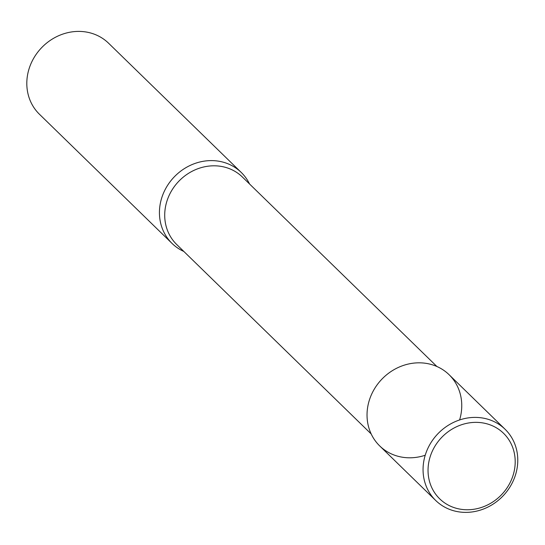 <?xml version="1.0" encoding="UTF-8"?>
<svg xmlns="http://www.w3.org/2000/svg" width="545" height="545" viewBox="0 0 545 545"><rect width="100%" height="100%" fill="white"/><g stroke="black" fill="none" stroke-linecap="round" stroke-linejoin="round"><path stroke-width="0.82" d="M459.592 419.963A49.711 45.017 134.2 0 0 432.362 364.809A49.711 45.017 134.2 0 0 372.262 392.897A49.711 45.017 134.2 0 0 377.079 443.112A49.711 45.017 134.2 0 0 425.223 455.245M249.549 183.999A49.568 44.881 134.2 0 0 241.237 172.445A49.568 44.881 134.2 0 0 164.651 190.58A49.568 44.881 134.2 0 0 172.07 243.452A49.568 44.881 134.2 0 0 183.835 251.456M241.237 172.445L108.612 43.246A49.568 44.881 134.2 0 0 32.026 61.381A49.568 44.881 134.2 0 0 39.444 114.252L172.07 243.452M432.853 450.034A45.746 41.427 134.2 0 0 473.762 509.282A45.746 41.427 134.2 0 0 508.253 438.875A45.746 41.427 134.2 0 0 432.853 450.034M428.288 447.472A49.711 45.017 134.2 0 0 435.728 500.501A49.711 45.017 134.2 0 0 502.667 496.304A49.711 45.017 134.2 0 0 505.106 429.283A49.711 45.017 134.2 0 0 428.288 447.472M505.106 429.283L449.08 374.701A49.711 45.017 134.2 0 0 372.262 392.897A49.711 45.017 134.2 0 0 379.702 445.926L435.728 500.501M436.906 366.512L242.43 177.057A47.088 42.639 134.2 0 0 169.665 194.292A47.088 42.639 134.2 0 0 176.716 244.514L371.193 433.963"/></g></svg>

